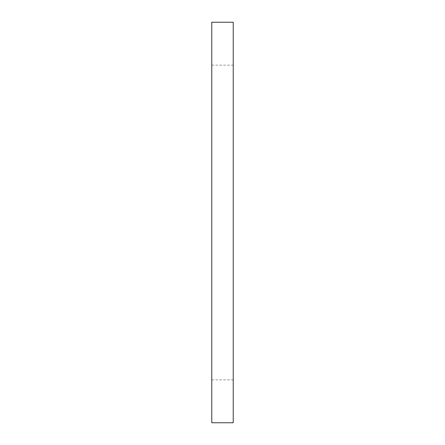 <?xml version="1.0" encoding="UTF-8"?>
<svg xmlns="http://www.w3.org/2000/svg" width="445" height="445" viewBox="0 0 445 445"><rect width="100%" height="100%" fill="white"/><g stroke="black" fill="none" stroke-linecap="round" stroke-linejoin="round"><path stroke-width="0.33" stroke-dasharray="2.23 1.67" d="M233.23 422.75L233.23 22.25M233.23 222.5L233.23 379.841L233.23 222.5M211.77 422.75L211.77 22.25M211.77 222.5L211.77 65.159L211.77 222.5M211.77 65.159L233.23 65.159M211.77 379.841L233.23 379.841"/><path stroke-width="0.67" d="M233.23 22.25L233.23 422.75L211.77 422.75L211.77 22.25L233.23 22.25"/></g></svg>
